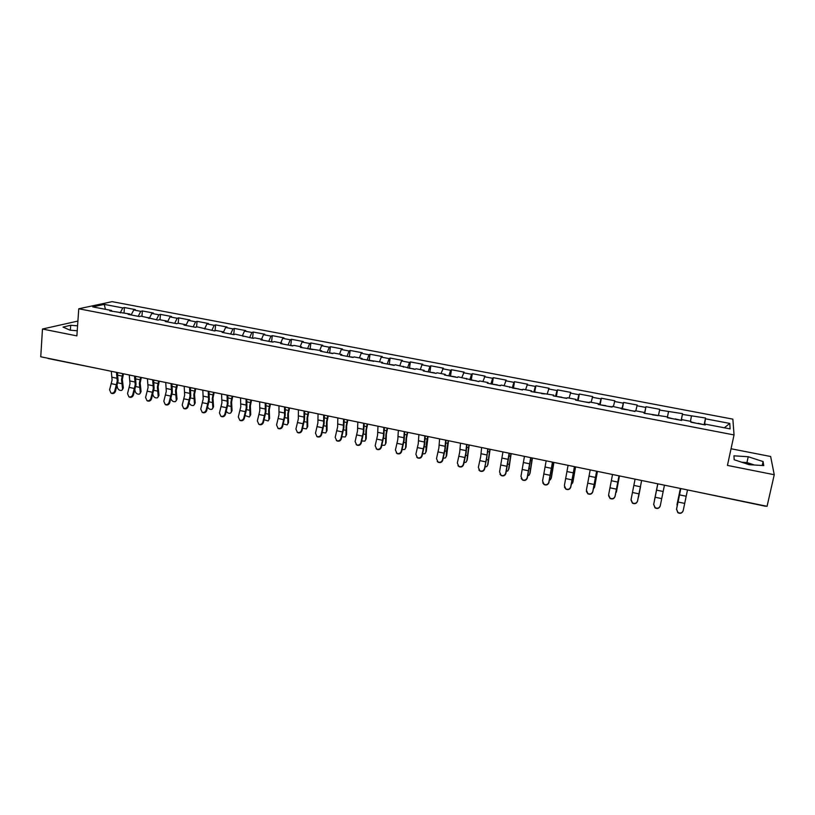 <?xml version="1.0" encoding="UTF-8"?>
<svg xmlns="http://www.w3.org/2000/svg" width="815" height="815" viewBox="0 0 815 815"><rect width="100%" height="100%" fill="white"/><g stroke="black" fill="none" stroke-linecap="round" stroke-linejoin="round"><path stroke-width="1.22" d="M745.368 463.429L751.573 464.835M77.904 321.069L42.472 329.026L40.75 356.766L767.058 506.309L774.25 474.727L770.644 456.502L731.045 448.759M732.868 419.144L112.113 301.652L78.76 308.783L734.04 434.935L732.868 419.144M105.441 309.323L104.249 304.382L92.686 306.878L111.553 310.484L109.831 310.882L129.809 313.989L130.196 314.784M104.249 304.382L122.8 307.917L124.451 307.54L124.023 312.879M131.164 314.967L133.731 309.995L135.351 309.619L124.451 307.54M133.731 309.995L140.771 311.34L142.38 310.953L141.932 316.302M149.267 318.441L151.794 313.439L153.373 313.041L142.38 310.953M151.794 313.439L158.894 314.784L160.453 314.386L159.984 319.765M167.523 321.935L170.009 316.903L171.547 316.495L160.453 314.386M170.009 316.903L177.181 318.268L178.689 317.86L178.2 323.26M704.435 424.798L705.505 418.808L729.782 423.423L730.108 428.894L705.311 424.146L705.281 424.961L690.855 422.201L690.937 421.396L681.748 419.633L681.635 420.438L667.353 417.698L667.505 416.913L644.074 413.236L644.298 412.471L635.293 410.74L635.038 411.504L612.401 406.359L612.075 407.103L598.21 404.454L598.577 403.71L589.734 402.019L589.337 402.753L575.604 400.114L576.042 399.401L567.291 397.73L566.822 398.433L553.212 395.825L553.721 395.132L531.044 391.577L531.614 390.894L523.026 389.254L522.425 389.927L501.215 385.077L500.542 385.74L487.319 383.203L488.022 382.551L479.597 380.941L478.874 381.583L458.193 376.846L457.398 377.477L444.42 374.981L445.255 374.37L436.983 372.781L436.127 373.392L423.27 370.937L424.157 370.326L415.966 368.757L415.059 369.358L395.153 364.774L394.175 365.365L381.563 362.94L382.561 362.369L360.994 358.997L362.054 358.437L354.087 356.919L352.997 357.469L340.609 355.096L341.73 354.545L333.834 353.038L332.693 353.578L320.417 351.224L321.589 350.695L300.399 347.394L301.632 346.874L293.879 345.387L292.626 345.906L280.574 343.594L281.858 343.084L274.166 341.617L272.862 342.117L260.912 339.824L262.257 339.335L254.637 337.879L253.282 338.368L235.28 334.17L233.874 334.649L222.138 332.398L223.575 331.929L216.087 330.503L214.63 330.961L197.077 326.856L195.569 327.304L184.037 325.103L185.576 324.655L185.901 325.46L188.387 320.397L189.875 319.979L178.689 317.86M188.387 320.397L195.62 321.772L197.087 321.355L196.547 327.019M204.667 328.72L206.929 323.922L208.365 323.494L197.087 321.355M206.929 323.922L214.213 325.317L215.639 324.879L215.048 330.788M223.575 331.939L225.623 327.487L227.018 327.039L215.639 324.879M225.623 327.487L232.978 328.883L234.353 328.435L233.732 334.364M242.473 335.556L244.48 331.073L245.824 330.615L234.353 328.435M244.48 331.073L251.896 332.489L253.231 332.031L252.589 337.97M261.544 339.203L263.51 334.69L264.804 334.231L253.231 332.031M263.51 334.69L270.988 336.116L272.271 335.648L271.599 341.617M280.768 342.881L282.703 338.347L283.946 337.868L272.271 335.648M282.703 338.347L290.252 339.784L291.475 339.295L290.782 345.285M300.175 346.599L302.059 342.035L303.262 341.536L291.475 339.295M302.059 342.035L309.68 343.482L310.851 342.983L310.128 348.993M319.755 350.348L321.599 345.743L322.74 345.244L310.851 342.983M321.599 345.743L329.28 347.21L330.411 346.701L329.657 352.732M339.509 354.128L341.302 349.503L342.402 348.983L330.411 346.701M341.302 349.503L349.065 350.97L350.134 350.45L349.35 356.501M359.435 357.938L361.188 353.282L362.227 352.752L350.134 350.45M361.188 353.282L369.012 354.77L370.03 354.24L369.226 360.312M379.546 361.789L381.257 357.102L382.245 356.552L370.03 354.24M381.257 357.102L389.152 358.6L390.11 358.05L389.275 364.152M399.839 365.67L401.5 360.953L402.437 360.393L390.11 358.05M401.5 360.953L409.476 362.471L410.373 361.911L409.507 368.023M420.316 369.592L421.936 364.845L422.812 364.274L410.373 361.911M421.936 364.845L429.974 366.373L430.819 365.792L429.923 371.935M440.976 373.545L443.37 368.176L430.819 365.792M442.555 368.767L450.664 370.305L451.459 369.715L450.522 375.888M461.83 377.539L464.112 372.129L451.459 369.715M463.358 372.73L471.549 374.279L472.282 373.678L471.315 379.861M482.877 381.573L485.057 376.102L472.282 373.678M484.355 376.724L492.627 378.292L493.289 377.671L492.291 383.885M504.128 385.638L506.186 380.126L493.289 377.671M505.555 380.758L513.888 382.337L514.499 381.705L513.47 387.94M525.563 389.743L527.519 384.181L514.499 381.705M526.938 384.823L535.363 386.422L535.903 385.77L534.599 392.26M547.211 393.879L549.045 388.276L535.903 385.77M548.536 388.928L557.032 390.548L557.511 389.886L556.4 396.212M569.053 398.066L570.765 392.402L557.511 389.886M570.327 393.085L578.905 394.715L579.322 394.032L578.13 400.603L583.581 401.642M591.109 402.284L592.699 396.569L579.322 394.032M592.322 397.272L600.981 398.912L601.338 398.219L600.105 404.811M613.369 406.542L614.846 400.786L601.338 398.219M614.53 401.489L623.271 403.16L623.557 402.437L622.293 409.069M635.843 410.852L637.187 405.035L623.557 402.437M636.953 405.758L645.775 407.439L645.989 406.705L644.685 413.358M658.53 415.192L659.753 409.324L645.989 406.705M659.58 410.067L682.532 413.653L681.167 420.346M681.289 420.367L682.532 413.653M682.43 414.417L705.535 418.024L704.129 424.747M705.505 418.808L705.535 418.024M185.576 324.655L178.22 323.249L176.672 323.687L165.241 321.497L166.82 321.069L159.536 319.674L157.937 320.101L141.015 316.128L139.365 316.546L128.138 314.386L129.809 313.989M138.224 316.322L140.771 311.34M156.388 319.806L158.894 314.784M148.238 317.514L148.605 318.308M174.705 323.311L177.181 318.268M166.82 321.069L167.167 321.864M193.186 326.856L195.62 321.772M211.829 330.421L214.213 325.317M204.494 328.282L204.799 329.077M230.635 334.028L232.978 328.883M223.575 331.929L223.87 332.734M249.604 337.665L251.896 332.489M242.829 335.617L243.104 336.412M268.736 341.332L270.988 336.116M262.257 339.335L262.512 340.13M288.052 345.03L290.252 339.784M281.858 343.084L282.092 343.889M307.52 348.759L309.68 343.482M301.632 346.874L301.856 347.669M327.172 352.528L329.28 347.21M321.589 350.695L321.793 351.489M347.007 356.318L349.065 350.97M341.73 354.545L341.913 355.35M367.015 360.159L369.012 354.77M362.054 358.437L362.217 359.232M387.196 364.02L389.152 358.6M382.561 362.369L382.704 363.164M407.571 367.922L409.476 362.471M403.272 366.332L403.384 367.127M428.13 371.864L429.974 366.373M424.157 370.326L424.258 371.12M448.871 375.837L450.664 370.305M445.255 374.37L445.326 375.165M469.807 379.851L471.549 374.279M466.537 378.445L466.598 379.23M490.946 383.896L492.627 378.292M488.022 382.551L488.063 383.345M512.268 387.981L513.888 382.337M509.711 386.707L509.732 387.502M533.794 392.107L535.363 386.422M531.614 390.894L531.604 391.689M555.524 396.273L557.032 390.548M553.721 395.132L553.691 395.917M577.458 400.471L578.905 394.715M576.042 399.401L575.981 400.196M599.606 404.719L600.981 398.912M598.577 403.71L598.495 404.505M621.957 408.998L623.271 403.16M621.325 408.071L621.224 408.855M644.522 413.327L645.775 407.439M644.298 412.471L644.166 413.256M667.465 416.903L668.494 411.758M690.458 421.304L691.426 416.129M681.748 419.633L681.564 420.418M724.321 427.783L729.782 423.423M705.311 424.146L705.107 424.931M48.34 358.478L47.647 358.182M42.472 329.026L76.875 335.882L78.76 308.783M734.04 434.935L727.438 465.406L774.25 474.727M120.213 312.868L122.8 307.917M111.553 310.484L111.94 311.289M749.168 464.682L763.757 465.589L763.085 461.565L748.231 456.736L733.928 455.819L734.193 459.741L749.168 464.682M77.578 325.847L70.701 325.267L63.02 327.09L70.09 330.187L77.231 330.778M754.415 465.008L746.937 462.553L741.721 462.227M746.937 462.553L748.231 456.736M762.198 465.487L763.085 461.565M70.365 330.207L70.701 325.267M682.97 511.28C681.778 513.399 680.056 513.857 677.815 512.676L676.572 509.141L677.917 512.421C680.443 513.654 682.216 513.022 683.215 510.536L687.503 489.927M676.572 509.141L680.831 488.552M680.769 488.542L676.47 509.406M677.153 503.874L680.403 488.47M680.454 488.48L677.122 506.105M690.886 421.915L696.377 423.26M698.17 423.311L703.865 424.697M660.191 506.064C659.172 508.448 657.45 509.049 655.016 507.898L653.701 504.332L655.087 507.633C657.573 508.794 659.304 508.163 660.282 505.707L664.449 485.18M653.701 504.332L657.848 483.825L653.64 504.597M635.079 479.139L631.055 499.564L632.46 502.886C634.905 503.986 636.607 503.334 637.564 500.93L641.629 480.483M641.65 480.483L637.524 501.205C636.566 503.609 634.875 504.261 632.43 503.15L630.993 500.013M612.534 474.493L608.611 494.848L610.048 498.179C612.452 499.228 614.123 498.566 615.06 496.203L619.013 475.828M619.084 475.838L615.06 496.478C614.123 498.841 612.452 499.503 610.048 498.454L608.561 495.703M590.203 469.898L586.393 490.172L587.839 493.513C590.213 494.511 591.853 493.839 592.78 491.506L596.621 471.213M596.733 471.243L592.811 491.802C591.894 494.124 590.243 494.787 587.88 493.798L586.382 491.414M568.075 465.345L564.377 485.536L565.844 488.888C568.177 489.835 569.797 489.163 570.704 486.871L574.443 466.649M574.595 466.679L570.765 487.156C569.868 489.448 568.249 490.121 565.916 489.173L564.449 487.126M654.445 500.186L657.766 483.804L654.425 500.695M667.791 417.494L673.384 418.849M675.187 418.91L680.8 420.275M640.529 486.759L638.542 496.855L640.529 486.759M638.277 497.507L638.542 496.855M650.686 414.224L645.022 413.419M658.021 415.63L652.357 414.825M615.712 493.32L619.502 475.929M619.451 475.919L616.374 492.209M628.161 409.904L622.517 409.11M635.13 411.239L629.781 410.495M593.402 488.98L594.716 486.443L597.426 471.386M597.344 471.365L594.41 487.604M605.84 405.636L600.227 404.841M612.187 406.848L607.42 406.216M571.315 484.599L572.976 481.899L575.563 466.883M575.441 466.852L572.65 483.051M589.479 402.498L585.272 401.968M546.162 460.832L542.566 480.942L544.043 484.304C546.345 485.21 547.935 484.528 548.831 482.266L552.468 462.125M552.662 462.166L548.933 482.562C548.037 484.823 546.447 485.506 544.155 484.599L542.749 482.837M549.453 480.198L550.41 479.729L551.439 477.386L553.905 462.421M553.752 462.39L551.093 478.527M551.439 477.386L551.266 477.967M561.841 397.2L556.268 396.416M566.985 398.189L563.328 397.771M524.452 456.359L520.958 476.398L522.446 479.76C524.707 480.626 526.286 479.943 527.173 477.702L530.697 457.643M530.932 457.694L527.305 478.008C526.419 480.249 524.85 480.932 522.588 480.055L521.254 478.537M527.794 475.797L529.027 475.277L530.107 472.924L532.439 457.999M532.256 457.969L529.73 474.055M530.107 472.924L529.872 473.627M544.705 393.92L541.598 393.604M502.947 451.928L499.554 471.895L501.052 475.257C503.283 476.082 504.831 475.4 505.707 473.189L509.131 453.201M509.406 453.262L505.871 473.505C505.005 475.705 503.446 476.388 501.225 475.563L499.972 474.238M506.339 471.406L507.847 470.876L508.968 468.503L511.178 453.629M510.954 453.578L508.56 469.623M508.968 468.503L508.672 469.308M518.656 388.938L513.134 388.154M522.639 389.692L520.062 389.478M481.645 447.547L480.677 456.706L478.344 467.433L479.841 470.785C482.042 471.59 483.58 470.897 484.436 468.717L486.769 457.969L487.767 448.8M488.083 448.871L484.64 469.032C483.774 471.213 482.246 471.895 480.045 471.101L478.874 469.949M485.098 467.015L486.871 466.516L488.012 464.122L490.11 449.289M489.856 449.238L487.594 465.233M488.012 464.122L487.665 465.039M497.364 384.853L491.863 384.079M500.777 385.505L498.719 385.393M460.526 443.197L459.67 452.335L457.327 463.012L458.835 466.363C461.005 467.138 462.513 466.445 463.368 464.285L465.711 453.588L466.598 444.45M466.954 444.521L466.088 453.171L463.603 464.601C462.747 466.761 461.239 467.453 459.069 466.679L457.969 465.671M464.061 462.645L466.078 462.187L467.25 459.772L469.226 444.99M468.941 444.929L466.812 460.872M467.25 459.772L466.842 460.791M476.266 380.819L470.785 380.035M479.128 381.359L477.59 381.339M439.611 438.888L438.867 448.005L436.504 458.631L438.012 461.973C440.151 462.716 441.649 462.024 442.494 459.894L444.847 449.259L445.632 440.131M446.029 440.212L445.255 448.841L442.759 460.22C441.913 462.349 440.416 463.042 438.276 462.299L437.248 461.402M443.207 458.285L445.469 457.898L446.681 455.473L448.535 440.732M448.23 440.66L446.477 451.286L446.213 456.563L446.681 455.473M455.595 377.131L455.035 377.019M455.361 376.815L449.9 376.041M457.673 377.253L456.645 377.325M418.89 434.619L418.248 443.727L415.874 454.291L417.382 457.633C419.491 458.346 420.968 457.653 421.803 455.544L424.177 444.959L424.849 435.852M425.277 435.944L424.605 444.552L422.099 455.87C421.263 457.979 419.786 458.672 417.677 457.959L416.71 457.154M422.557 453.945L425.053 453.649L426.296 451.204L428.038 436.504M427.692 436.433L426.398 442.871L425.807 452.284M426.296 451.204L425.797 452.356M434.904 373.168L434.293 373.046M434.639 372.842L429.21 372.068M436.422 373.189L435.882 373.352M398.352 430.391L397.812 439.468L395.428 449.992L396.925 453.323C399.014 454.016 400.471 453.313 401.306 451.225L403.68 440.691L404.26 431.614M404.729 431.706L404.148 440.294L401.632 451.561C400.797 453.649 399.34 454.342 397.262 453.649L396.345 452.936M402.101 449.615L404.821 449.432L406.094 446.977L406.512 438.256L407.724 432.327M407.347 432.245L406.053 438.653L405.575 448.046M406.094 446.977L405.564 448.169M414.407 369.236L413.745 369.113M414.122 368.91L408.702 368.146M377.997 426.204L377.559 435.261L375.175 445.724L376.662 449.045C378.72 449.717 380.167 449.024 381.002 446.956L383.386 436.473L383.855 427.406M384.364 427.518L383.875 436.086L381.349 447.292C380.524 449.36 379.077 450.053 377.019 449.391L376.163 448.729M381.838 445.306L384.772 445.255L386.065 442.79L386.381 434.089L387.583 428.201M387.186 428.099L385.892 434.477L385.526 443.849M386.065 442.79L385.515 444.022M394.093 365.344L393.38 365.212M393.777 365.018L388.388 364.254M357.836 422.048L357.49 431.084L355.096 441.506L356.583 444.817C358.61 445.469 360.047 444.766 360.872 442.718L363.266 432.286L363.633 423.25M364.173 423.362L363.775 431.909L361.249 443.065C360.424 445.112 358.997 445.805 356.97 445.163L356.155 444.552M361.758 441.017L364.906 441.109L366.22 438.633L366.424 429.953L367.585 424.269M367.178 424.045L365.915 430.33L365.66 439.682M366.22 438.633L365.65 439.917M373.79 361.239L373.199 361.34M373.616 361.157L368.248 360.393M337.848 417.942L337.604 426.958L335.199 437.319L336.677 440.62C338.683 441.251 340.099 440.548 340.914 438.521L343.319 428.14L343.594 419.124M344.174 419.236L343.869 427.763L341.322 438.867C340.507 440.895 339.091 441.598 337.084 440.966L336.31 440.406M341.872 436.738L345.203 437.003L346.548 434.517L346.65 425.848L347.801 420.214M347.343 420.102L346.11 426.225L345.968 435.556M346.548 434.517L345.957 435.842M353.374 357.276L348.29 356.573M318.044 413.857L317.891 422.853L315.476 433.173L316.943 436.463C318.93 437.064 320.336 436.371 321.151 434.364L323.555 424.034L323.738 415.029M324.35 415.161L324.126 423.668L321.579 434.721C320.764 436.718 319.368 437.421 317.392 436.809L316.648 436.29M322.159 432.48L325.684 432.938L327.039 430.442L327.049 421.793L328.221 416.058M327.701 416.078L326.489 422.15L326.448 431.471M327.039 430.442L326.428 431.797M333.091 353.394L328.506 352.783M298.412 409.813L298.351 418.788L295.927 429.057L297.394 432.337C299.349 432.928 300.735 432.225 301.55 430.238L303.975 419.959L304.056 410.984M304.698 411.117L304.565 419.603L302.008 430.595C301.204 432.582 299.818 433.285 297.862 432.694L297.149 432.205M302.63 428.232L306.338 428.894L307.713 426.398L307.622 417.759L308.814 411.962M308.274 411.962L307.031 418.115L307.102 427.417M307.713 426.398L307.082 427.783M312.98 349.543L308.905 349.024M278.954 405.809L278.985 414.764L276.56 424.982L278.007 428.252C279.953 428.822 281.318 428.13 282.133 426.153L284.557 415.925L284.547 406.96M285.23 407.103L285.179 415.569L282.611 426.52C281.807 428.486 280.441 429.179 278.506 428.609L277.813 428.15M283.284 424.004L287.155 424.9L288.551 422.384L288.357 413.776L289.549 407.989M289.009 407.877L287.746 414.122L287.919 423.403M288.551 422.384L287.899 423.81M293.064 345.723L289.478 345.295M259.669 401.846L259.791 410.77L257.357 420.937L258.793 424.197C260.708 424.758 262.073 424.055 262.878 422.099L265.313 411.921L265.211 402.987M265.924 403.13L265.965 411.575L263.388 422.465C262.583 424.421 261.228 425.124 259.313 424.564L258.65 424.126M264.111 419.776L268.145 420.927L269.561 418.411L269.266 409.813L270.458 404.057M269.887 403.945L268.634 410.159L268.909 419.419M269.561 418.411L268.889 419.868M273.32 341.943L270.213 341.607M240.557 397.903L240.761 406.817L238.316 416.934L239.753 420.183C241.648 420.723 242.992 420.031 243.797 418.085L246.242 407.958L246.049 399.034M246.792 399.187L246.914 407.622L244.327 418.462C243.532 420.397 242.187 421.09 240.293 420.55L239.641 420.132M245.121 415.569L249.298 416.995L250.725 414.468L250.348 405.89L251.529 400.165M250.939 400.043L249.685 406.227L250.052 415.467M250.725 414.468L250.032 415.966M253.75 338.194L251.122 337.95M221.609 394.002L221.904 402.895L219.449 412.961L220.865 416.2C222.739 416.73 224.074 416.027 224.879 414.112L227.324 404.026L227.049 395.122M227.833 395.285L228.027 403.69L225.439 414.489C224.645 416.404 223.31 417.097 221.436 416.577L220.804 416.17M226.305 411.351C227.528 413.073 228.964 413.663 230.625 413.093L232.061 410.566L231.582 401.999L232.764 396.304M232.143 396.172L230.9 402.325L231.368 411.555M232.061 410.566L231.348 412.084M234.363 334.486L232.204 334.323M202.823 390.14L203.21 399.004L200.745 409.028L202.151 412.247C204.005 412.767 205.329 412.074 206.124 410.159L208.579 400.124L208.222 391.251M209.027 391.414L209.302 399.798L206.715 410.546C205.92 412.451 204.596 413.144 202.741 412.624L202.13 412.237M207.662 407.113C208.783 409.069 210.27 409.772 212.094 409.222L213.55 406.695L212.98 398.148L214.162 392.473M213.52 392.341L212.277 398.464L212.837 407.673M213.55 406.695L212.817 408.234M215.14 330.798L213.438 330.737M184.2 386.3L184.669 395.153L182.203 405.126L183.599 408.335C185.433 408.835 186.737 408.142 187.532 406.247L189.997 396.263L189.559 387.4M190.394 387.573L190.741 395.947L188.143 406.634C187.358 408.529 186.044 409.222 184.21 408.723L183.62 408.346M189.223 402.824C190.15 405.024 191.647 405.88 193.736 405.391L195.203 402.855L194.541 394.328L195.712 388.673M195.05 388.531L193.807 394.633L194.469 403.822M195.203 402.855L194.449 404.434M196.089 327.151L194.836 327.172M165.74 382.5L166.291 391.332L163.815 401.265L165.201 404.454C167.014 404.943 168.318 404.25 169.102 402.376L171.578 392.433L171.048 383.59M171.914 383.773L172.342 392.117L169.744 402.763C168.95 404.637 167.656 405.33 165.842 404.841L165.282 404.505M170.967 398.443L171.038 398.912C171.914 401.153 173.412 402.05 175.531 401.581L177.008 399.044L176.254 390.538L177.425 384.904M176.733 384.762L175.5 390.843L176.264 400.012M177.008 399.044L176.234 400.674M177.212 323.535L176.397 323.637M147.434 378.731L148.075 387.543L145.59 397.425L146.955 400.613C148.758 401.082 150.042 400.389 150.836 398.525L153.312 388.633L152.7 379.821M154.667 380.381L153.597 380.004L154.096 388.327L151.488 398.922C150.704 400.786 149.42 401.479 147.627 401L147.097 400.695M152.863 394.144L153.016 395.143C153.903 397.363 155.39 398.25 157.478 397.812L158.966 395.275L158.13 386.779L159.292 381.176M158.579 381.023L157.356 387.074L158.202 396.222M158.966 395.275L158.171 396.946M129.29 375.002L130.003 383.784L127.517 393.625L128.872 396.793C130.645 397.262 131.928 396.569 132.713 394.715L135.198 384.863L134.516 376.072M135.453 376.387L136.013 384.568L133.395 395.112C132.611 396.956 131.337 397.649 129.565 397.19L129.065 396.905M134.913 389.916L135.158 391.394C136.044 393.604 137.521 394.491 139.579 394.073L141.066 391.526L140.16 383.05L141.311 377.477M140.577 377.325L139.355 383.345L140.292 392.473M141.066 391.526L140.262 393.248M111.298 371.294L112.093 380.065L109.597 389.855L110.942 393.013C112.704 393.462 113.968 392.779 114.752 390.935L117.248 381.135L116.474 372.363M117.452 372.75L118.083 380.839L115.455 391.343C114.681 393.176 113.407 393.859 111.655 393.411L111.186 393.146M117.105 385.75L117.442 387.685C118.338 389.876 119.805 390.762 121.832 390.354L123.33 387.818L122.332 379.362L123.483 373.8M122.729 373.647L121.506 379.647L122.535 388.755M123.33 387.818L122.495 389.57M48.075 358.498L99.328 368.828M368.838 424.33L367.076 423.953M346.782 419.776L348.565 420.143M326.683 415.64L328.465 416.007M307.775 411.901L308.539 411.901M288.031 407.836L288.795 407.836M268.471 403.812L269.225 403.812M249.084 399.819L249.828 399.819M229.871 395.866L230.604 395.856M210.82 391.944L211.543 391.934M191.943 388.052L192.656 388.042M173.218 384.201L173.941 384.191M136.278 376.591L136.981 376.581M118.043 372.832L118.735 372.822M679.445 494.858L686.087 496.233M677.968 502.009L684.61 503.395M677.184 503.701L676.98 504.903M656.554 490.121L663.135 491.476M655.117 497.231L661.688 498.607M633.887 485.414L640.407 486.769M632.491 492.505L638.991 493.87M611.433 480.758L617.892 482.103M610.068 487.828L616.517 489.173M589.194 476.154L595.582 477.478M587.86 483.183L594.247 484.518M567.159 471.59L573.495 472.894M565.865 478.588L572.191 479.913M573.414 477.722L572.792 477.6M574.87 469.593L574.178 469.44M545.337 467.066L551.612 468.36M544.074 474.045L550.339 475.349M551.765 473.209L550.981 473.046M553.171 465.11L552.285 464.927M523.709 462.584L529.923 463.867M522.486 469.532L528.691 470.826M530.32 468.747L529.363 468.544M531.675 460.669L530.596 460.444M502.285 458.142L508.448 459.416M501.093 465.07L507.246 466.353M509.069 464.316L507.949 464.092M510.373 456.268L509.11 456.013M481.064 453.741L487.166 455.004M479.903 460.638L485.995 461.911M488.012 459.935L486.738 459.67M489.275 451.907L487.818 451.612M460.037 449.381L466.078 450.634M458.906 456.257L464.947 457.521M467.148 455.585L465.722 455.29M468.36 447.598L466.73 447.252M439.193 445.061L445.184 446.304M438.103 451.907L444.083 453.16M446.477 451.286L444.888 450.95M447.639 443.319L445.825 442.942M418.553 440.783L424.483 442.015M417.484 447.608L423.413 448.841M425.99 447.017L424.248 446.651M427.101 439.071L425.124 438.664M398.087 436.545L403.975 437.757M397.058 443.34L402.936 444.562M405.687 442.779L403.802 442.392M406.756 434.874L404.607 434.426M377.814 432.337L383.641 433.549M376.815 439.112L382.632 440.324M385.566 438.592L383.529 438.164M386.585 430.707L384.272 430.228M357.724 428.17L363.5 429.373M356.756 434.925L362.522 436.127M365.619 434.436L363.439 433.988M366.597 426.581L364.122 426.072M337.807 424.045L343.533 425.236M336.87 430.768L342.585 431.96M345.855 430.32L343.533 429.841M346.793 422.486L344.144 421.946M318.074 419.959L323.749 421.131M317.157 426.653L322.832 427.834M326.265 426.245L323.81 425.725M327.151 418.431L324.36 417.861M298.514 415.905L304.138 417.066M297.628 422.578L303.251 423.749M306.848 422.19L304.25 421.65M307.693 414.417L304.739 413.806M279.127 411.881L284.7 413.042M278.272 418.533L283.834 419.694M287.593 418.187L284.873 417.616M288.398 410.434L285.301 409.792M259.914 407.897L265.435 409.048M262.878 422.099L263.388 422.465M259.078 414.529L264.6 415.681M268.512 414.214L265.659 413.613M269.276 406.481L266.026 405.809M240.863 403.955L246.344 405.086M243.797 418.085L244.327 418.462M240.058 410.556L245.529 411.697M249.604 410.271L246.609 409.65M250.327 402.569L246.925 401.866M221.975 400.043L227.405 401.163M224.879 414.112L225.439 414.489M221.201 406.614L226.621 407.745M230.849 406.359L227.731 405.717M231.531 398.688L227.986 397.954M203.261 396.161L208.64 397.272M206.124 410.159L206.715 410.546M202.507 402.712L207.886 403.832M212.257 402.488L209.017 401.815M212.898 394.837L209.211 394.083M184.699 392.31L190.038 393.421M187.532 406.247L188.143 406.634M183.976 398.841L189.304 399.951M193.827 398.647L190.466 397.954M194.428 391.027L190.608 390.232M166.301 388.5L171.598 389.601M169.102 402.376L169.744 402.763M165.608 395L170.885 396.11M175.551 394.847L172.077 394.124M176.121 387.247L172.159 386.422M148.065 384.721L153.312 385.801M150.836 398.525L151.488 398.922M147.393 391.2L152.629 392.29M157.427 391.068L153.831 390.324M157.957 383.498L153.862 382.653M129.982 380.972L135.178 382.052M132.713 394.715L133.395 395.112M129.33 387.431L134.526 388.511M139.467 387.329L135.759 386.555M139.956 379.78L135.728 378.904M112.052 377.253L117.207 378.323M114.752 390.935L115.455 391.343M111.421 383.692L116.576 384.762M121.649 383.62L117.829 382.816M122.107 376.092L117.747 375.195M765.387 506.227L695.236 491.527M671.876 486.708L673.811 487.115M648.73 481.95L650.655 482.337M625.808 477.223L627.713 477.621M603.11 472.557L604.995 472.945M580.626 467.922L582.501 468.309M558.357 463.338L560.221 463.725M536.301 458.794L538.144 459.181M514.448 454.301L516.282 454.678M492.8 449.839L494.634 450.216M471.355 445.428L473.179 445.805M450.114 441.047L451.918 441.424M429.067 436.718L430.87 437.085M408.213 432.429L410.006 432.796M387.553 428.17L389.336 428.537M306.756 411.534L308.457 411.921M287.012 407.469L288.693 407.857M267.442 403.445L269.113 403.832M248.045 399.452L249.696 399.839M228.821 395.489L230.462 395.886M209.771 391.567L211.391 391.964M190.883 387.675L192.493 388.072M172.159 383.824L173.758 384.222M135.198 376.214L136.788 376.612M116.953 372.455L118.532 372.863M540.141 393.054L534.823 392.035M259.313 424.564L258.793 424.197M240.293 420.55L239.753 420.183M221.436 416.577L220.865 416.2M202.741 412.624L202.151 412.247M184.21 408.723L183.599 408.335M165.842 404.841L165.201 404.454M147.627 401L146.955 400.613M167.645 321.701L167.055 321.589M129.565 397.19L128.872 396.793M149.379 318.207L148.473 318.033M111.655 393.411L110.942 393.013M131.276 314.743L130.064 314.509"/></g></svg>
